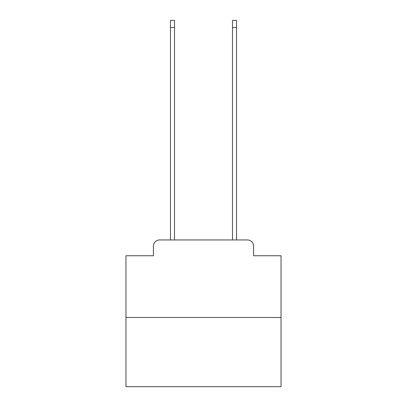 <?xml version="1.0" encoding="UTF-8"?>
<svg xmlns="http://www.w3.org/2000/svg" width="407" height="407" viewBox="0 0 407 407"><rect width="100%" height="100%" fill="white"/><g stroke="black" fill="none" stroke-linecap="round" stroke-linejoin="round"><path stroke-width="0.61" d="M153.408 246.149L153.408 255.764L153.408 246.149A6.202 6.202 0 0 1 159.61 239.942L170.467 239.942L170.467 20.35L174.501 20.35L174.501 239.942L179.309 239.942M281.039 317.485L125.961 317.485L125.961 386.65L281.039 386.65L281.039 255.764L253.592 255.764L253.592 246.149A6.202 6.202 0 0 0 247.39 239.942L159.61 239.942M125.961 317.485L125.961 255.764L153.408 255.764M227.691 239.942L232.499 239.942L232.499 20.35L236.533 20.35L236.533 239.942L247.39 239.942M253.592 255.764L253.592 246.149M170.467 27.483L174.501 27.483M236.533 27.483L232.499 27.483"/></g></svg>
